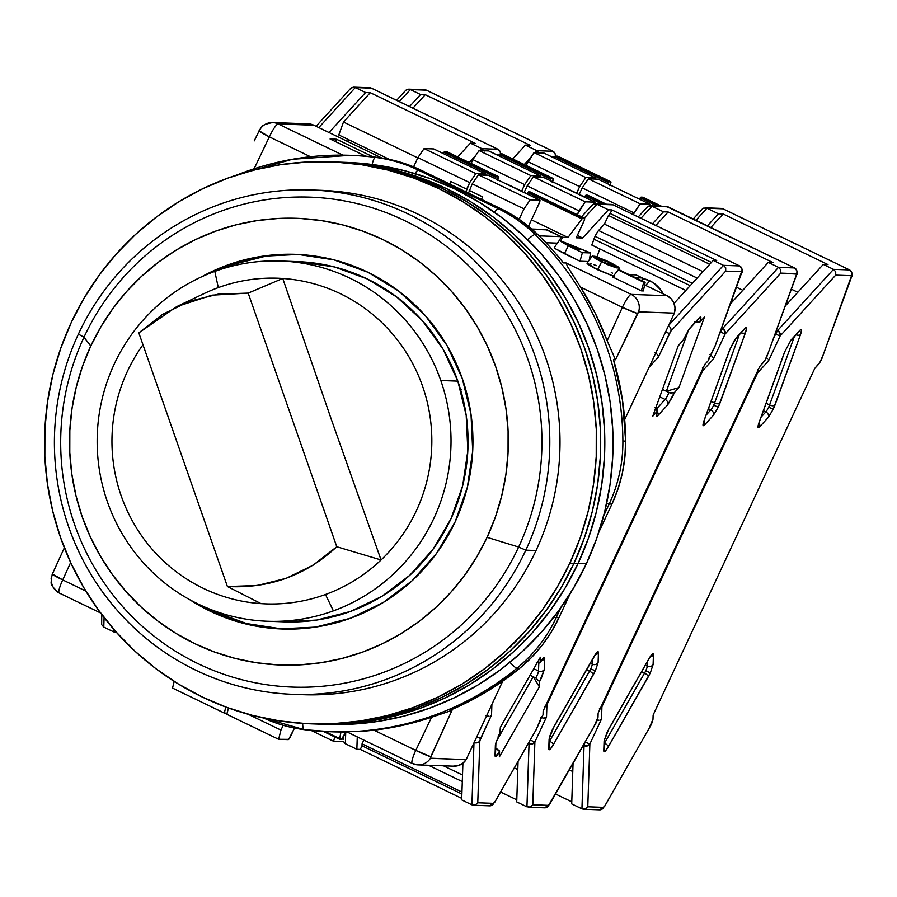 <?xml version="1.0" encoding="UTF-8"?>
<svg xmlns="http://www.w3.org/2000/svg" width="897" height="897" viewBox="0 0 897 897"><rect width="100%" height="100%" fill="white"/><g stroke="black" fill="none" stroke-linecap="round" stroke-linejoin="round"><path stroke-width="1.35" d="M613.324 276.141L597.593 269.728L601.573 261.913L619.132 268.035L606.607 260.724L594.991 256.284L592.267 256.183L596.18 259.11L607.886 264.761L616.43 267.855L619.132 267.945L618.179 266.914L609.825 262.216L592.3 256.037L601.573 261.913L597.593 269.728L587.064 263.113L592.3 256.037M607.729 264.144L608.727 262.171L597.458 258.538L602.672 261.958L613.918 265.647L608.727 262.171L607.729 264.144M572.735 246.025L564.493 242.952L577.107 249.613L580.404 249.736L572.735 246.025L572.14 247.213L572.735 246.025L580.404 249.736L577.107 249.613L564.527 243.065L572.735 246.025M578.128 283.317L580.538 287.118L622.383 307.323L607.157 340.737L615.477 359.753L613.503 359.675L622.44 399.95L625.635 441.122A288.386 283.082 -87.9 0 0 613.503 359.675L615.477 359.753L607.157 340.737A288.386 283.082 -87.9 0 0 580.538 287.118L595.227 313.221L607.157 340.737L622.383 307.323L636.511 313.165L637.498 313.423L638.608 311.831A14.419 14.15 -87.9 0 0 631.208 294.395A14.419 2.523 115.8 0 0 622.383 307.323L580.538 287.118L567.498 266.51L566.13 262.967L563.383 262.877A288.386 283.082 -87.9 0 0 537.841 234.577L535.094 234.476L537.841 234.577A144.193 141.547 -87.9 0 0 500.963 208.788L498.216 208.687A144.193 141.547 92.1 0 1 535.094 234.476A288.386 283.082 92.1 0 1 622.888 441.021L625.635 441.122L624.861 457.347L622.283 473.392L617.966 489.044L611.933 504.092L598.837 532.19L611.933 504.092L609.186 503.991L611.933 504.092A144.193 141.547 -87.9 0 0 625.635 441.122L622.888 441.021A144.193 141.547 92.1 0 1 609.186 503.991L603.659 515.842L609.186 503.991A14.419 1.088 -155 0 1 606.652 503.318A14.419 1.088 25 0 0 609.186 503.991A144.193 141.547 -87.9 0 0 622.888 441.021A288.386 283.082 -87.9 0 0 535.094 234.476A14.419 2.063 134.1 0 0 527.649 239.779A14.419 2.063 -45.9 0 1 535.094 234.476A144.193 141.547 -87.9 0 0 498.216 208.687A14.419 2.523 115.8 0 0 494.572 212.32A14.419 2.523 -64.2 0 1 498.216 208.687L418.372 170.138A14.419 2.523 115.8 0 0 414.885 173.558A14.419 2.523 -64.2 0 1 418.372 170.138A144.193 141.547 -87.9 0 0 375.417 157.39A14.419 2.736 97.3 0 0 372.143 164.487A14.419 2.736 -82.7 0 1 375.417 157.39A288.386 283.082 -87.9 0 0 349.819 155.316M302.693 723.274A14.419 2.736 97.3 0 0 304.139 729.653A14.419 2.736 -82.7 0 1 302.693 723.419M263.606 718.015A144.193 141.547 -87.9 0 0 304.094 729.642M304.184 729.653A288.386 283.082 -87.9 0 0 329.793 731.728A288.386 283.082 -87.9 0 0 516.941 668.22A14.419 2.086 -129.3 0 1 509.967 662.345A14.419 2.086 50.7 0 0 516.941 668.22A144.193 141.547 -87.9 0 0 556.218 617.596A14.419 1.088 -155 0 1 553.954 617.013A14.419 1.088 25 0 0 556.218 617.596L560.804 607.751L556.218 617.596A144.193 141.547 92.1 0 1 516.941 668.22A288.386 283.082 92.1 0 1 329.322 731.717A288.386 283.082 92.1 0 1 304.184 729.653M619.569 269.986L618.201 269.941L643.766 282.286L645.134 282.331L635.547 277.7L642.42 277.958L636.029 274.874L629.156 274.617L619.569 269.986L629.156 274.617L636.029 274.874L642.42 277.958L635.547 277.7L645.134 282.331L643.384 290.92L645.134 282.331L619.569 269.986M602.672 261.958L597.469 258.504L601.416 259.177L610.722 263.191L613.929 265.624L609.982 264.951L602.672 261.958M568.339 245.868L582.4 252.662L590.652 252.954L559.582 240.418L568.339 245.868L564.359 253.672L554.772 248.413L579.978 261.218L582.4 252.662L568.339 245.868L564.359 253.672L579.978 261.218L588.241 261.52L579.978 261.218L582.4 252.662L590.652 252.954L589.161 260.287L590.652 252.954L559.28 240.486L568.339 245.868M418.372 170.138L421.13 170.239L500.963 208.788L498.216 208.687L418.372 170.138L421.13 170.239A144.193 141.547 -87.9 0 0 378.175 157.491L375.417 157.39A144.193 141.547 92.1 0 1 418.372 170.138M575.863 279.774L567.498 266.51L566.13 262.967L631.208 294.395L666.953 295.696L644.618 284.91L666.953 295.696L671.068 298.701L673.871 302.995L675.015 308.019L674.353 313.131L624.693 419.605L674.353 313.131L638.608 311.831L674.353 313.131A14.419 14.15 -87.9 0 0 666.953 295.696L631.208 294.395A14.419 14.15 92.1 0 1 638.608 311.831L615.477 359.753L637.498 313.423A14.419 1.065 -155.5 0 1 622.383 307.323A14.419 2.523 -64.2 0 1 631.208 294.395L566.13 262.967L563.383 262.877A288.386 283.082 -87.9 0 0 537.841 234.577L520.417 220.191L500.963 208.788L421.13 170.239L400.152 162.122L378.175 157.491A288.386 283.082 -87.9 0 0 353.037 155.428L350.29 155.327A288.386 283.082 92.1 0 1 375.417 157.39L378.175 157.491A288.386 283.082 -87.9 0 0 351.669 155.383M237.156 174.915A288.386 283.082 92.1 0 1 350.29 155.327L292.411 159.262L236.516 175.117M259.738 129.583L260.197 129.134A14.419 14.15 92.1 0 1 278.148 123.932L342.822 155.159L278.148 123.932A14.419 2.523 115.8 0 0 269.324 136.86A14.419 1.11 -154.5 0 1 259.054 130.76L269.324 136.86L310.474 156.728L269.324 136.86L254.12 168.759L269.324 136.86A14.419 2.523 -64.2 0 1 278.148 123.932A14.419 14.15 -87.9 0 0 272.441 122.553M254.221 140.907L259.11 130.951M52.407 574.215L51.107 578.778C52.474 582.445 47.272 583.061 59.202 592.995A14.419 2.523 -64.2 0 1 62.723 579.911L52.385 574.002A14.419 1.065 24.5 0 0 52.351 574.035A14.419 1.065 24.5 0 0 62.723 579.911L85.832 591.067L62.723 579.911L70.65 562.531L62.723 579.911A14.419 2.523 115.8 0 0 59.202 592.995A14.419 2.523 115.8 0 0 59.393 593.052A14.419 14.15 92.1 0 1 52.004 575.605M412.463 763.504A14.419 2.523 -64.2 0 1 412.261 763.459L418.013 764.883L453.759 766.184A14.419 14.15 -87.9 0 0 466.148 759.613L430.403 758.313A14.419 14.15 92.1 0 1 412.463 763.504A14.419 14.15 -87.9 0 0 430.403 758.313L430.795 756.698L415.782 750.374L431.58 717.241L403.089 725.247L373.948 730.18L415.782 750.374A14.419 2.523 115.8 0 0 412.25 763.459M360.179 731.447L373.948 730.18A288.386 283.082 -87.9 0 0 431.58 717.241L451.998 710.334L450.014 710.267A288.386 283.082 -87.9 0 0 519.688 668.321L516.941 668.22L519.688 668.321A144.193 141.547 -87.9 0 0 558.966 617.697L556.218 617.596L558.966 617.697L570.189 593.612L558.966 617.697L551.319 631.97L542.136 645.268L531.551 657.445L519.688 668.321L486.331 691.845L450.014 710.267L451.998 710.334L433.935 716.445M263.426 717.981L304.139 729.653L332.069 731.817A288.386 283.082 -87.9 0 0 344.627 731.986L347.274 732.087L412.261 763.459A14.419 2.523 -64.2 0 1 415.782 750.374L373.948 730.18M539.153 235.855L561.219 236.662L559.47 240.418L561.219 236.662L539.153 235.855M557.306 243.143L545.925 242.728L557.306 243.143M641.86 280.75L642.42 277.958L641.86 280.75M612.651 276.994L618.201 269.941L612.651 276.994L641.344 290.841L643.766 282.286L641.344 290.841L643.384 290.92L641.344 290.841L612.651 276.994M532.123 229.329L547.159 229.867L561.219 236.662L547.159 229.867L532.123 229.329M335.433 141.58L336.532 139.237L373.096 156.885L336.532 139.237L335.433 141.58M330.085 139.001L336.532 139.237L330.085 139.001L365.662 156.179L330.085 139.001M309.005 123.898L313.894 125.232L381.741 157.984L313.894 125.232L278.148 123.932L313.894 125.232A14.419 14.15 -87.9 0 0 308.344 123.853L272.598 122.553C258.807 125.378 262.877 127.318 261.173 127.531L259.054 130.76M64.349 547.764L52.385 574.002L64.349 547.764M330.69 731.761A288.386 283.082 -87.9 0 0 344.627 731.986L347.274 732.087M347.98 732.042L347.374 732.087M370.113 730.595L365.438 731.044M431.58 717.241L415.782 750.374A14.419 1.11 25.5 0 0 430.795 756.698L451.998 710.334L430.336 758.189L466.148 759.613L502.724 681.182L466.148 759.613L462.684 763.369L458.132 765.646L453.086 766.15M589.553 258.325L590.327 258.695L589.553 258.325M554.368 247.482L559.28 240.486M596.494 265.647L593.881 264.66M591.728 263.92L589.979 263.393M587.714 262.956L587.03 263.292L588.152 264.447L594.285 268.068L614.131 276.377M612.55 273.17L611.294 272.486M52.127 574.618L52.385 574.002L52.127 574.618M460.464 389.22L461.484 389.264L460.464 389.22M267.541 621.251L284.584 621.868A180.241 176.933 -87.9 0 0 457.84 381.124L440.797 380.507A180.241 176.933 92.1 0 1 333.381 610.868A180.241 176.933 92.1 0 1 267.541 621.251A180.241 176.933 92.1 0 1 107.382 501.748A180.241 176.933 -87.9 0 0 333.381 610.868L325.488 594.487A162.94 159.946 92.1 0 1 261.038 603.625A162.94 159.946 92.1 0 1 126.825 509.866A162.94 159.946 92.1 0 1 142.982 344.773A162.94 159.946 -87.9 0 0 126.825 509.866A162.94 159.946 -87.9 0 0 261.038 603.625A162.94 159.946 -87.9 0 0 325.488 594.487A162.94 159.946 -87.9 0 0 381.068 559.975A162.94 159.946 -87.9 0 0 422.588 386.248A162.94 159.946 -87.9 0 0 282.746 278.474L331.262 419.235L381.068 559.975L336.779 546.744C305.731 575.482 269.279 588.735 227.412 586.515L261.038 603.625L227.412 586.515L138.822 332.877L176.709 306.628L211.972 295.147L248.177 293.106L336.779 546.744L313.031 565.233L286.177 578.318L257.237 585.517L227.412 586.515L138.822 332.877L162.559 314.387L189.424 301.302L218.363 294.104L248.177 293.106L282.746 278.474L248.177 293.106L336.779 546.744L381.068 559.975L331.262 419.235L282.746 278.474A162.94 159.946 -87.9 0 0 218.296 287.612L214.809 271.399L218.296 287.612A162.94 159.946 92.1 0 1 282.746 278.474A162.94 159.946 92.1 0 1 422.588 386.248A162.94 159.946 92.1 0 1 381.068 559.975A162.94 159.946 92.1 0 1 325.488 594.487L333.381 610.868A180.241 176.933 -87.9 0 0 440.797 380.507A180.241 176.933 -87.9 0 0 214.809 271.399A180.241 176.933 -87.9 0 0 107.382 501.748A180.241 176.933 92.1 0 1 214.809 271.399A180.241 176.933 92.1 0 1 280.649 261.005A180.241 176.933 92.1 0 1 440.797 380.507L457.84 381.124A180.241 176.933 -87.9 0 0 297.692 261.632L280.649 261.005M218.296 287.612A162.94 159.946 -87.9 0 0 204.404 293.42M284.383 621.868L316.764 620.051L350.424 611.485L381.808 596.393L409.705 575.369L433.049 549.199L450.933 518.903L462.684 485.647L467.842 450.698L466.205 415.401L457.84 381.124L443.073 349.18L422.465 320.79L396.81 297.042L367.097 278.866L334.458 266.936L297.445 261.621M310.34 723.812L326.833 724.406A281.176 276.007 -87.9 0 0 586.346 563.776A281.176 276.007 -87.9 0 0 347.274 162.435L339.032 162.133A281.176 276.007 92.1 0 1 578.094 563.484L586.346 563.776L578.094 563.484A281.176 276.007 92.1 0 1 318.581 724.103A281.176 276.007 -87.9 0 0 578.094 563.484L588.51 537.998L596.427 511.593L601.752 484.537L604.466 457.078L604.511 429.484L601.909 402.024L596.673 374.957L588.869 348.552L578.543 323.055L565.828 298.712L550.814 275.76L533.681 254.423L514.564 234.902L493.653 217.377L471.16 202.038L447.3 189.02L422.296 178.447L396.384 170.419L369.833 165.014L342.878 162.301L369.833 165.014L396.384 170.419L422.296 178.447L447.3 189.02L471.16 202.038L493.653 217.377L514.564 234.902L533.681 254.423L550.814 275.76L565.828 298.712L578.543 323.055L588.869 348.552L596.673 374.957L601.909 402.024L604.511 429.484L604.466 457.078L601.752 484.537L596.427 511.593L588.51 537.998L578.094 563.484A281.176 276.007 -87.9 0 0 339.032 162.133L334.906 161.987A281.176 276.007 92.1 0 1 573.968 563.327L578.094 563.484L573.968 563.327A281.176 276.007 92.1 0 1 314.455 723.957A281.176 276.007 -87.9 0 0 573.968 563.327L584.384 537.841L592.3 511.447L597.637 484.38L600.34 456.932L600.396 429.338L597.783 401.878L592.558 374.811L584.743 348.395L574.428 322.898L561.701 298.555L546.699 275.603L529.555 254.266L510.438 234.745L489.527 217.231L467.034 201.892L443.174 188.863L418.17 178.29L392.258 170.273L365.707 164.869L338.752 162.144L365.707 164.869L392.258 170.273L418.17 178.29L443.174 188.863L467.034 201.892L489.527 217.231L510.438 234.745L529.555 254.266L546.699 275.603L561.701 298.555L574.428 322.898L584.743 348.395L592.558 374.811L597.783 401.878L600.396 429.338L600.34 456.932L597.637 484.38L592.3 511.447L584.384 537.841L573.968 563.327A281.176 276.007 -87.9 0 0 334.906 161.987L330.78 161.83A281.176 276.007 92.1 0 1 569.842 563.181L573.968 563.327L569.842 563.181A281.176 276.007 92.1 0 1 310.34 723.812A281.176 276.007 92.1 0 1 71.267 322.46A281.176 276.007 92.1 0 1 330.78 161.83M318.424 724.103L341.824 723.957L368.779 721.266L395.364 715.896L421.298 707.901L446.336 697.361L470.252 684.366L492.801 669.05L513.779 651.558L532.964 632.06L550.186 610.745L565.278 587.804L578.094 563.484L565.278 587.804L550.186 610.745L532.964 632.06L513.779 651.558L492.801 669.05L470.252 684.366L446.336 697.361L421.298 707.901L395.364 715.896L368.779 721.266L341.824 723.957L318.424 724.103M326.676 724.406L350.065 724.26L377.032 721.569L403.605 716.198L429.54 708.204L454.588 697.664L478.505 684.669L501.053 669.353L522.02 651.861L541.216 632.363L558.439 611.036L573.531 588.107L586.346 563.776L596.752 538.29L604.668 511.895L610.005 484.84L612.707 457.38L612.763 429.786L610.162 402.327L604.926 375.26L597.11 348.855L586.795 323.346L574.069 299.004L559.066 276.063L541.923 254.714L522.805 235.193L501.905 217.679L479.413 202.341L455.541 189.312L430.538 178.738L404.637 170.722L378.074 165.317L351.131 162.604M314.298 723.957L337.698 723.812L364.653 721.121L391.238 715.75L417.172 707.755L442.21 697.216L466.126 684.22L488.674 668.904L509.653 651.413L528.838 631.914L546.06 610.588L561.152 587.658L573.968 563.327L561.152 587.658L546.06 610.588L528.838 631.914L509.653 651.413L488.674 668.904L466.126 684.22L442.21 697.216L417.172 707.755L391.238 715.75L364.653 721.121L337.698 723.812L314.298 723.957M292.927 694.323A252.337 247.695 92.1 0 1 78.387 334.133A252.337 247.695 -87.9 0 0 195.77 670.194A252.337 247.695 -87.9 0 0 525.821 550.164L536.025 550.534L525.821 550.164A252.337 247.695 92.1 0 1 292.927 694.323L303.141 694.693A252.337 247.695 -87.9 0 0 536.025 550.534A252.337 247.695 92.1 0 1 298.039 694.446M525.821 550.164L518.645 547.047A245.128 240.62 92.1 0 1 198.013 663.645A245.128 240.62 92.1 0 1 83.982 337.194L78.387 334.133L83.982 337.194A245.128 240.62 -87.9 0 0 198.013 663.645A245.128 240.62 -87.9 0 0 518.645 547.047L487.093 537.337A223.499 219.395 92.1 0 1 194.75 643.654A223.499 219.395 92.1 0 1 90.788 345.995L83.982 337.194L90.788 345.995L82.513 366.256L76.223 387.246L71.984 408.752L69.831 430.571L69.787 452.503L71.861 474.334L76.021 495.85L82.221 516.84L90.429 537.112L100.542 556.454L112.473 574.697L126.096 591.661L141.289 607.179L157.906 621.105L175.79 633.304L194.75 643.654L214.63 652.052L235.227 658.432L256.329 662.726L277.756 664.89L299.284 664.901L320.711 662.76L341.835 658.499L362.455 652.141L382.357 643.754L401.374 633.428L419.291 621.251L435.964 607.347L451.213 591.852L464.904 574.91L476.901 556.678L487.093 537.337L495.368 517.087L501.658 496.097L505.897 474.591L508.05 452.761L508.094 430.829L506.02 408.998L501.86 387.493L495.649 366.503L487.452 346.231L477.339 326.878L465.408 308.635L451.785 291.671L436.592 276.164L419.975 262.238L402.091 250.039L383.12 239.69L363.251 231.28L342.654 224.912L321.552 220.617L300.125 218.453L278.597 218.442L257.159 220.572L236.034 224.844L215.426 231.202L195.512 239.577L176.507 249.904L158.578 262.081L141.917 275.984L126.656 291.491L112.966 308.433L100.969 326.665L90.788 345.995A223.499 219.395 92.1 0 1 383.12 239.69A223.499 219.395 92.1 0 1 487.093 537.337L518.645 547.047A245.128 240.62 -87.9 0 0 404.614 220.595A245.128 240.62 -87.9 0 0 83.982 337.194A245.128 240.62 92.1 0 1 404.614 220.595A245.128 240.62 92.1 0 1 518.645 547.047L525.821 550.164A252.337 247.695 -87.9 0 0 408.438 214.103A252.337 247.695 -87.9 0 0 78.387 334.133A252.337 247.695 92.1 0 1 311.281 189.985A252.337 247.695 92.1 0 1 525.821 550.164M189.738 599.678A187.451 184.008 92.1 0 0 282.129 628.999A187.451 184.008 92.1 0 0 455.127 521.908L467.348 487.318L472.708 450.978L471.015 414.268L462.314 378.624L446.953 345.401L425.514 315.867L398.84 291.177L367.938 272.262L333.998 259.872L298.32 254.456L262.294 256.239L227.277 265.142L201.466 276.881A187.451 184.008 92.1 0 1 295.752 254.344A187.451 184.008 92.1 0 1 455.127 521.908L436.525 553.415L412.25 580.628L383.232 602.504L350.592 618.19L315.587 627.104L279.561 628.887L243.883 623.471L209.943 611.07L189.715 599.667M297.131 254.4A187.451 184.008 -87.9 0 0 216.513 270.782L230.036 265.243L265.041 256.34M282.308 628.988L246.63 623.572L212.69 611.171L204.281 606.843A187.451 184.008 -87.9 0 0 283.497 629.044M316.383 190.22A252.337 247.695 92.1 0 1 536.025 550.534A252.337 247.695 -87.9 0 0 321.485 190.355L311.281 189.985M71.267 322.46L60.861 347.946L52.945 374.341L47.608 401.408L44.906 428.867L44.85 456.461L47.451 483.92L52.688 510.987L60.503 537.393L70.818 562.89L83.544 587.232L98.547 610.184L115.691 631.522L134.808 651.043L155.708 668.557L178.2 683.906L202.072 696.924L227.076 707.498L252.976 715.526L279.539 720.919L306.482 723.644L333.572 723.655L360.538 720.964L387.112 715.604L413.046 707.61L438.095 697.059L462 684.063L484.559 668.747L505.527 651.256L524.711 631.757L541.945 610.442L557.037 587.513L569.842 563.181L580.258 537.695L588.174 511.29L593.511 484.234L596.213 456.775L596.27 429.181L593.668 401.721L588.432 374.654L580.617 348.249L570.301 322.752L557.575 298.409L542.573 275.457L525.429 254.12L506.312 234.599L485.4 217.085L462.908 201.735L439.048 188.718L414.044 178.144L388.143 170.116L361.581 164.723L334.626 161.998L307.548 161.987L280.582 164.667L254.008 170.038L228.073 178.032L203.025 188.583L179.108 201.567L156.56 216.883L135.593 234.386L116.397 253.885L99.175 275.2L84.083 298.129L71.267 322.46M497.241 180.476L498.239 176.541L496.59 176.474L498.239 176.541L446.471 151.537L444.811 151.481L496.59 176.474L444.811 151.481A4.328 0.762 115.8 0 0 443.959 152.243L495.727 177.247A4.328 0.762 -64.2 0 1 496.59 176.474L495.727 177.247L443.959 152.243L443.062 153.432L444.464 151.671L446.471 151.537L498.239 176.541A4.328 0.762 -64.2 0 1 498.295 176.552A4.328 0.762 -64.2 0 1 497.566 179.759M433.812 148.98A4.328 0.762 115.8 0 0 433.767 148.947A4.328 0.762 115.8 0 0 433.7 148.936L485.479 173.928A4.328 0.762 -64.2 0 1 485.535 173.951A4.328 0.762 -64.2 0 1 485.535 175.072M433.7 148.936L424.079 148.588L475.858 173.581L485.479 173.928L433.7 148.936L424.079 148.588L417.901 157.637L469.68 182.629L417.901 157.637L424.079 148.588L475.858 173.581L469.68 182.629L466.642 189.155L450.664 181.429L466.642 189.155L465.947 191.88L469.68 182.629L475.858 173.581L485.479 173.928L485.524 175.094M227.132 713.171L224.295 713.059L225.82 707.038L224.295 713.059L172.516 688.066L224.295 713.059L227.132 713.171M174.209 681.406L172.516 688.066L174.209 681.406M481.902 148.689L480.142 150.629L481.902 148.689L484.133 151.145L481.902 148.689L497.936 149.272A4.328 4.25 92.1 0 1 499.943 155.035L499.752 156.515L499.943 155.035A4.328 4.25 -87.9 0 0 497.936 149.272L481.902 148.689L470.398 143.139L475.096 143.307L470.398 143.139L481.902 148.689M475.814 155.349L469.254 162.536L475.814 155.349M450.664 181.429L449.969 184.165L450.664 181.429M417.901 157.637L413.595 166.876L417.901 157.637M494.83 178.436L495.727 177.247L494.83 178.436M457.75 156.975L470.398 143.139L457.75 156.975M389.421 159.397L338.797 134.954L343.484 122.026L417.778 157.894L343.484 122.026L370.27 92.694L475.096 143.307L370.27 92.694L343.484 122.026L338.797 134.954L389.421 159.397M498.115 149.362A7.21 1.267 115.8 0 0 498.037 149.294A7.21 1.267 115.8 0 0 497.936 149.272A7.21 1.267 -64.2 0 1 498.026 149.294C501.019 152.602 501.67 154.889 499.988 156.134A4.328 2.153 -160.1 0 1 499.898 156.325A4.328 2.153 19.9 0 0 499.999 156.112A4.328 2.153 19.9 0 0 500.033 155.54M348.428 139.607L347.722 141.569L348.428 139.607M496.994 154.923L499.943 155.035L496.994 154.923M498.026 149.294L371.47 88.186A7.21 1.267 115.8 0 0 371.369 88.164L497.936 149.272L371.369 88.164L355.335 87.581L365.572 92.526L370.27 92.694L365.572 92.526L329.02 132.532L365.572 92.526L355.335 87.581L352.151 87.424L350.794 88.287L353.687 87.166L371.369 88.164A4.328 4.25 -87.9 0 0 369.71 87.749L371.47 88.186A7.21 1.267 115.8 0 1 371.549 88.254M116.184 632.082L113.997 632.004L114.076 629.694L113.997 632.004L116.184 632.082M101.473 622.944L101.653 624.615L103.772 627.07L104.086 617.562L103.772 627.07L113.997 632.004L103.772 627.07L101.653 624.615L101.753 614.512M318.794 127.598L355.335 87.581L318.794 127.598M369.642 87.749A4.328 4.25 92.1 0 1 371.369 88.164A7.21 1.267 -64.2 0 1 371.47 88.198M683.122 340.299L678.267 345.749L652.724 416.275L678.267 345.749L682.886 340.681L688.818 329.58A4.328 3.678 42.4 0 0 689.457 328.515L699.212 317.841L689.457 328.515A4.328 3.678 -137.6 0 1 688.773 329.625M499.909 732.972L498.183 736.359M663.197 293.88A25.228 21.427 -137.6 0 0 649.854 280.828L645.672 285.414L649.854 280.828A25.228 21.427 -137.6 0 0 642.319 278.462L649.854 280.828L654.081 283.34L661.033 290.303L663.5 294.496M593.915 239.174L690.197 285.661L593.915 239.174L591.785 245.049L685.824 290.449L591.785 245.049L595.103 236.315A7.21 1.267 115.8 0 0 593.915 239.174M692.372 283.273L595.103 236.315L692.372 283.273M709.718 264.29L608.48 215.415L604.421 224.104L702.956 271.679L604.421 224.104L598.602 230.484L697.137 278.059L598.602 230.484A7.21 1.267 115.8 0 0 595.103 236.315L597.817 231.482L604.421 224.104L608.48 215.415L709.718 264.29M461.955 792.073L362.063 743.848L363.823 740.081L362.063 743.848L461.955 792.073M428.497 765.264L462.303 781.59L428.497 765.264M461.888 794.013L362.007 745.788L362.063 743.848L362.007 745.788L461.888 794.013M711.422 262.406L610.195 213.531L608.48 215.415L610.195 213.531L711.422 262.406M443.466 765.814L462.516 775.008L443.466 765.814M461.742 798.375L360.314 749.399L362.007 745.788L360.314 749.399L356.86 749.275L345.356 743.725L345.737 732.087L345.356 743.725L343.237 741.27L345.356 743.725L356.86 749.275L357.275 736.908L356.86 749.275L360.314 749.399L461.742 798.375M613.212 204.908A7.21 1.267 115.8 0 0 613.133 204.852A7.21 1.267 115.8 0 0 613.032 204.83L739.599 265.927A7.21 1.267 -64.2 0 1 739.689 265.949A7.21 1.267 115.8 0 0 739.599 265.927L723.487 265.344L713.261 260.41L674.028 303.365L713.261 260.41L716.714 260.534L611.877 209.92L610.195 213.531L611.877 209.92L608.424 209.797L596.92 204.236L613.032 204.83L739.599 265.927L723.487 265.344L713.261 260.41L716.714 260.534L611.877 209.92L608.424 209.797L596.92 204.236L613.032 204.83A7.21 1.267 -64.2 0 1 613.133 204.852L739.689 265.949A7.21 1.267 115.8 0 1 739.778 266.028M462.852 764.782L461.54 764.143L462.852 764.782M339.828 739.386L341.477 739.442L339.828 739.386A4.328 0.762 -64.2 0 1 339.772 739.363A4.328 0.762 -64.2 0 1 339.694 738.579L325.084 731.526L339.694 738.579L340.905 731.997L339.828 739.386M715.346 345.199A4.328 2.153 19.9 0 1 715.279 345.637L715.044 346.018A4.328 2.153 19.9 0 0 715.279 345.637L741.651 272.8A4.328 2.153 -160.1 0 1 741.415 273.17L741.606 271.69L725.684 271.118L670.833 331.172L658.51 356.939L649.136 367.198L658.51 356.939L657.602 354.651L654.989 352.611L657.602 354.651L658.51 356.939L669.431 333.505L665.552 331.991L669.431 333.505L670.833 331.172A4.328 3.678 -137.6 0 0 668.411 325.858A4.328 3.678 42.4 0 1 670.833 331.172L725.684 271.118L725.718 267.799L723.487 265.344L668.624 325.42L723.487 265.344L725.718 267.799L725.684 271.118L741.606 271.69A4.328 4.25 -87.9 0 0 739.599 265.927A4.328 4.25 92.1 0 1 741.606 271.69L715.111 345.939M471.923 804.822L461.686 799.889L462.908 763.19L461.686 799.889L471.923 804.822L475.219 804.99L477.765 802.781L479.828 740.799L491.534 715.01L491.881 704.425L491.534 715.01L490.491 715.795L491.534 715.01L480.601 738.444L476.722 736.93L480.601 738.444L479.828 740.799A4.328 3.958 -178.1 0 1 474.121 742.514A4.328 3.958 1.9 0 0 479.828 740.799L477.765 802.781L475.219 804.99L471.923 804.822L473.975 742.828L471.923 804.822M535.879 730.124A4.328 1.57 -150.3 0 0 536.092 729.9A4.328 1.57 -150.3 0 0 536.182 729.609L494.864 801.907L493.686 803.353L477.765 802.781L493.686 803.353A4.328 4.25 92.1 0 1 488.035 805.416M540.196 662.457L536.305 662.345L539.882 662.984L543.459 657.871L544.445 657.423L544.726 658.353A4.328 3.958 -178.1 0 1 541.575 660.416A4.328 3.958 1.9 0 0 544.726 658.353L544.356 669.375L541.283 678.311L539.557 681.608L535.778 678.009A5.763 1.009 -64.2 0 0 538.525 671.023A4.328 3.958 1.9 0 0 544.356 669.375A4.328 3.958 -178.1 0 1 538.525 671.023L538.783 663.13L538.525 671.023L533.793 668.736L538.525 671.023A5.763 1.009 -64.2 0 1 535.778 678.009L530.071 675.25L533.222 676.775L496.209 741.572L533.222 676.775L535.778 678.009L539.557 681.608L544.356 669.375L544.726 658.353C544.524 656.391 543.01 657.759 540.196 662.457L540.364 657.232L540.117 662.748L542.057 659.508M495.783 748.02A5.763 1.009 -64.2 0 1 495.705 748.143A5.763 1.009 -64.2 0 0 495.783 748.02L499.293 750.811L499.382 756.833L499.562 751.608L495.783 748.02M668.915 392.505A5.763 1.009 -64.2 0 1 665.159 399.457L659.766 396.844L665.159 399.457A4.328 3.678 42.4 0 1 667.716 404.827L674.297 392.662L670.508 393.077L666.359 391.271L668.915 392.505A5.763 1.009 -64.2 0 1 665.159 399.457L656.671 408.752L665.159 399.457A4.328 3.678 -137.6 0 1 667.716 404.827L657.961 415.513L667.716 404.827L672.941 395.969L674.297 392.662L668.915 392.505M688.818 329.58L698.572 318.906A4.328 3.678 -137.6 0 0 699.212 317.841L700.333 316.966L700.882 317.46L699.828 322.135L698.954 322.64L694.457 321.967L699.828 322.135L704.448 317.067L678.917 387.605L666.359 391.271L662.468 389.388L666.359 391.271L688.604 329.838L666.359 391.271L678.917 387.605L674.297 392.662L678.917 387.605L704.448 317.067L699.828 322.135C701.409 317.392 701.207 315.957 699.212 317.841A4.328 3.678 42.4 0 1 698.539 318.94M584.53 218.206L582.882 218.139L528.546 191.913L530.205 191.969L584.53 218.206A4.328 0.762 -64.2 0 1 584.586 218.218A4.328 0.762 -64.2 0 1 583.532 222.142L576.244 237.783L582.658 238.008L608.424 209.797L582.658 238.008L577.332 235.44L582.658 238.008L576.244 237.783L584.171 220.64L584.53 218.206L582.882 218.139L528.546 191.913A4.328 0.762 115.8 0 0 527.694 192.676L582.018 218.902A4.328 0.762 -64.2 0 1 582.882 218.139L582.018 218.902L527.694 192.676L526.797 193.864L528.198 192.104L530.205 191.969L584.53 218.206M248.02 714.203L280.952 730.102L278.619 739.296L226.851 714.304L228.443 707.991L226.851 714.304L278.619 739.296L280.952 730.102L283.183 725.314L280.952 730.102L248.02 714.203M488.136 175.218A4.328 0.762 115.8 0 0 488.091 175.184A4.328 0.762 115.8 0 0 488.035 175.162L478.415 174.814L530.183 199.818L524.005 208.866L519.139 219.305L524.005 208.866L472.237 183.874L468.503 193.113L472.237 183.874L478.415 174.814L530.183 199.818L524.005 208.866L472.237 183.874L478.415 174.814L488.215 175.476M482.62 196.869L481.454 199.369L482.62 196.869L469.198 190.388L482.62 196.869M323.368 731.436L339.716 739.33L323.335 731.436M290.897 735.764A4.328 0.762 -64.2 0 1 288.251 739.644L278.619 739.296L288.699 739.363L294.485 728.072L290.897 735.764M344.123 735.562A4.328 0.762 -64.2 0 1 341.477 739.442L345.771 732.03L344.123 735.562M343.058 739.599L343.125 737.48M489.022 716.176L487.351 716.098L489.022 716.176M485.737 715.571L487.351 716.098L485.737 715.571M473.605 805.237L489.695 805.831A4.328 4.25 -87.9 0 0 493.686 803.353L494.864 801.907A4.328 1.57 29.7 0 1 494.785 802.21A4.328 1.57 29.7 0 1 494.774 802.221A4.328 1.57 -150.3 0 0 494.864 801.907L536.182 729.609L540.229 720.919L536.182 729.609M489.695 805.831L494.785 802.21L536.227 729.508M541.317 717.869A4.328 3.958 -178.1 0 1 541.014 718.564L540.229 720.919L541.014 718.564A4.328 3.958 1.9 0 0 541.317 717.869M541.508 716.692A4.328 3.958 -178.1 0 1 541.014 718.407L541.496 716.916M708.664 358.408L709.594 357.04A4.328 3.678 42.4 0 1 709.269 357.69A4.328 3.678 -137.6 0 0 709.594 357.04L715.044 346.018L708.17 360.729L704.773 364.44L543.145 711.063L543.021 714.898L541.014 718.407L543.021 714.898L543.145 711.063L704.773 364.44L708.17 360.729L709.449 357.197A4.328 3.678 42.4 0 1 708.809 358.262M708.955 358.105L711.041 354.607M741.696 272.195L741.696 272.195A4.328 2.153 19.9 0 1 741.662 272.766A4.328 2.153 19.9 0 1 741.415 273.17L715.044 346.018M495.514 753.951A4.328 3.958 -178.1 0 1 495.032 755.723A4.328 3.958 1.9 0 0 495.514 754.007L495.884 742.985A4.328 3.958 -178.1 0 1 495.391 744.689L495.032 755.723C495.234 757.673 496.747 756.306 499.562 751.608L495.301 756.642L495.391 744.689A4.328 3.958 1.9 0 0 495.884 742.929M495.884 742.985L500.19 732.468L500.369 727.243L540.364 657.232L500.369 727.243L499.876 732.995M539.557 681.608L539.389 686.822L533.222 676.775L539.389 686.822L499.382 756.833L539.389 686.822L539.557 681.608M657.277 411.701A4.328 3.678 42.4 0 1 657.961 415.513A4.328 3.678 -137.6 0 0 657.277 411.701M655.057 407.687L657.344 411.218C655.763 415.961 655.965 417.397 657.961 415.513L656.851 416.387L656.29 415.883L657.647 410.434L655.057 407.687M656.705 413.203L657.579 410.837L652.724 416.275L657.344 411.218M611.306 204.415A4.328 4.25 92.1 0 1 613.032 204.83A4.328 4.25 -87.9 0 0 611.373 204.415L613.133 204.852M593.736 204.079L596.92 204.236L593.736 204.079L592.368 204.942L593.736 204.079M592.199 205.121L581.57 216.76M584.295 218.072L596.92 204.236L584.295 218.072M539.815 200.166A4.328 0.762 -64.2 0 1 539.871 200.177A4.328 0.762 -64.2 0 1 538.817 204.101L528.479 226.268L538.817 204.101L539.815 200.166L488.035 175.162L539.815 200.166L530.183 199.818L539.815 200.166M599.835 248.929L596.953 256.878L599.835 248.929M531.473 219.843L567.992 237.481L582.018 218.902L567.992 237.481L562.497 237.279L560.905 240.688L562.497 237.279L567.992 237.481L531.473 219.843M546.385 229.845L531.775 229.027L546.52 229.565L562.497 237.279L546.385 229.845M735.484 338.965A4.328 3.678 -137.6 0 0 736.168 337.855A4.328 3.678 42.4 0 1 735.529 338.92L744.252 329.356A4.328 3.678 -137.6 0 0 744.902 328.291L746.012 327.427L746.562 327.921L745.508 332.585A4.328 2.153 -160.1 0 1 741.101 332.821A4.328 2.153 19.9 0 0 745.508 332.585L719.977 403.123A4.328 2.153 19.9 0 1 714.595 402.955L739.274 334.828L714.595 402.955A5.763 1.009 -64.2 0 1 713.642 405.253L718.306 407.126L719.977 403.123A4.328 2.153 -160.1 0 1 714.595 402.955L711.13 401.284L714.595 402.955A5.763 1.009 -64.2 0 1 713.642 405.253A5.763 1.009 -64.2 0 1 710.839 409.907L708.428 408.74L710.839 409.907L706.141 415.064L710.839 409.907A4.328 3.678 42.4 0 1 713.407 415.289L718.306 407.126L713.642 405.253A5.763 1.009 -64.2 0 1 710.839 409.907A4.328 3.678 -137.6 0 1 713.407 415.289L704.672 424.853L713.407 415.289L718.306 407.126L745.508 332.585C747.1 327.853 746.887 326.418 744.902 328.291L736.168 337.855L729.597 350.021L704.055 420.558A4.328 2.153 19.9 0 0 704.291 420.177A4.328 2.153 19.9 0 0 704.358 419.74M593.612 657.288A4.328 1.57 -150.3 0 0 593.825 657.064A4.328 1.57 -150.3 0 0 593.904 656.772L597.167 652.186L598.164 651.749L598.434 652.668A4.328 3.958 -178.1 0 1 595.294 654.732A4.328 3.958 1.9 0 0 598.434 652.668L598.108 662.535A4.328 3.958 1.9 0 1 592.278 664.184L590.304 663.231L592.278 664.184A5.763 1.009 -64.2 0 1 590.708 668.893L595.373 670.765L598.108 662.535A4.328 3.958 -178.1 0 1 592.278 664.184L592.435 659.508L592.278 664.184A5.763 1.009 -64.2 0 1 590.708 668.893A5.763 1.009 -64.2 0 1 589.531 671.169L586.582 669.745L589.531 671.169A4.328 1.57 29.7 0 1 593.309 674.757L595.373 670.765L590.708 668.893A5.763 1.009 -64.2 0 1 589.531 671.169L549.536 741.18L589.531 671.169A4.328 1.57 -150.3 0 1 593.309 674.757L553.314 744.768L595.373 670.765L598.108 662.535L598.434 652.668C598.232 650.706 596.718 652.074 593.904 656.772L553.909 726.783A4.328 1.57 29.7 0 1 553.83 727.075A4.328 1.57 29.7 0 1 553.617 727.288A4.328 1.57 -150.3 0 0 553.819 727.097A4.328 1.57 -150.3 0 0 553.909 726.783L549.11 739.016L548.773 748.872C548.986 750.834 550.489 749.466 553.314 744.768A4.328 1.57 -150.3 0 0 549.536 741.18A5.763 1.009 -64.2 0 1 549.457 741.303A5.763 1.009 -64.2 0 0 549.536 741.18A4.328 1.57 29.7 0 1 553.314 744.768L550.052 749.354L549.054 749.802L548.773 748.872A4.328 3.958 1.9 0 0 549.267 747.167L549.592 737.312A4.328 3.958 -178.1 0 1 549.11 739.016A4.328 3.958 1.9 0 0 549.592 737.244M606.45 204.236L587.748 195.21L586.1 195.142L604.802 204.168L586.1 195.142A4.328 0.762 115.8 0 0 585.236 195.905L602.156 204.079L585.236 195.905L584.339 197.105L585.741 195.333L587.748 195.21L606.45 204.236M343.36 741.617A4.328 0.762 -64.2 0 1 343.237 741.651L333.617 741.292L311.169 730.461L333.617 741.292L334.716 736.93L333.617 741.292L343.697 741.359M543.134 177.214A4.328 0.762 115.8 0 0 543.089 177.18A4.328 0.762 115.8 0 0 543.021 177.169L594.801 202.161A4.328 0.762 -64.2 0 1 594.857 202.184A4.328 0.762 -64.2 0 1 594.7 203.843M524.184 192.384L526.909 193.696L524.184 192.384L527.223 185.87L524.184 192.384M543.021 177.169L533.401 176.821L527.223 185.87L579.002 210.862L585.18 201.814L533.401 176.821L527.223 185.87L579.002 210.862L577.231 214.663L585.18 201.814L594.801 202.161L543.021 177.169L533.401 176.821L585.18 201.814L594.801 202.161L594.442 204.606M647.399 206.949L648.755 206.075L647.399 206.949M666.247 206.411A4.328 4.25 92.1 0 1 667.973 206.826L651.951 206.243L663.455 211.793L668.153 211.972L772.99 262.586L668.153 211.972L655.83 225.461L668.153 211.972L663.455 211.793L652.455 223.835L663.455 211.793L651.951 206.243L648.755 206.075L651.951 206.243L640.951 218.285L651.951 206.243L667.973 206.826A7.21 1.267 -64.2 0 1 668.074 206.848A7.21 1.267 115.8 0 0 667.973 206.826A4.328 4.25 -87.9 0 0 666.314 206.411L794.641 267.956A7.21 1.267 115.8 0 0 794.54 267.934A7.21 1.267 -64.2 0 1 794.641 267.956A7.21 1.267 115.8 0 1 794.72 268.024M702.755 368.779A4.328 3.678 42.4 0 1 702.643 370.82L701.891 370.629L702.643 370.82L713.496 358.935L712.599 356.647L709.976 354.618L712.599 356.647L713.496 358.935L725.146 333.953L780.715 273.114L780.738 269.806L778.506 267.351L722.59 328.582A4.328 3.678 42.4 0 1 725.146 333.953L720.482 332.081L725.146 333.953L724.922 330.926L721.625 328.111L722.59 328.582L720.482 332.081A4.328 0.762 -64.2 0 1 722.59 328.582L778.506 267.351L794.54 267.934L778.506 267.351L780.738 269.806L780.715 273.114L796.547 273.697A4.328 4.25 -87.9 0 0 794.54 267.934L667.973 206.826L794.54 267.934A4.328 4.25 92.1 0 1 796.547 273.697L796.368 275.177A4.328 2.153 -160.1 0 0 796.592 274.796L766.812 356.737A7.21 1.267 -64.2 0 1 763.302 362.567L759.77 366.447L764.995 360.19L768.247 352.835M736.437 287.197L742.828 290.28L736.437 287.197M733.197 300.831L731.75 300.125L733.197 300.831M517.793 769.559L514.385 767.91L517.793 769.559M594.128 726.335L598.007 717.062A7.21 1.267 -64.2 0 1 596.045 722.948L549.726 804.205A4.328 1.57 29.7 0 1 549.715 804.217A4.328 1.57 -150.3 0 0 549.805 803.914L548.628 805.36L532.796 804.777L534.881 741.987L530.262 740.137L534.881 741.987L546.52 717.006L546.935 704.739L546.183 704.549L546.935 704.739L702.643 370.82L702.418 367.792M720.482 332.081L719.159 334.906L720.482 332.081M528.423 743.344L529.039 743.635A4.328 0.762 -64.2 0 1 530.026 740.53A4.328 0.762 115.8 0 0 529.039 743.635L532.336 743.927L534.881 741.987A4.328 3.958 -178.1 0 1 529.039 743.635L526.943 806.829L516.717 801.896L518.062 761.475L516.717 801.896L526.943 806.829L530.25 806.997L532.796 804.777L530.25 806.997L526.943 806.829L529.039 743.635L528.423 743.344M516.784 799.821L500.604 792.017L516.784 799.821M772.99 262.586L768.281 262.406L730.393 303.892L768.281 262.406L772.99 262.586M598.007 717.062L598.131 713.07L759.77 366.447L598.131 713.07L598.007 717.062M778.506 267.351L768.281 262.406L778.506 267.351M544.389 706.679L546.935 704.739A4.328 3.958 -178.1 0 1 545.387 706.264M528.625 807.244L544.636 807.827A4.328 4.25 -87.9 0 0 548.628 805.36L532.796 804.777L534.881 741.987L546.52 717.006L544.008 718.172L540.723 717.566L544.008 718.172L546.52 717.006L546.935 704.739L702.643 370.82L713.496 358.935L725.146 333.953L780.715 273.114L796.659 274.101L766.913 356.513L796.368 275.177A4.328 2.153 19.9 0 0 796.603 274.762A4.328 2.153 19.9 0 0 796.648 274.202L796.648 274.202M544.636 807.827L549.726 804.205A4.328 1.57 29.7 0 0 549.805 803.914L595.933 723.173L548.628 805.36A4.328 4.25 92.1 0 1 542.977 807.412M549.267 747.111A4.328 3.958 -178.1 0 1 548.773 748.872L549.48 736.942L552.182 730.08L593.904 656.772A4.328 1.57 29.7 0 1 593.814 657.086M729.889 349.225L729.889 349.225A4.328 2.153 19.9 0 1 729.833 349.606A4.328 2.153 19.9 0 1 729.597 350.021L734.632 339.885L744.902 328.291A4.328 3.678 42.4 0 1 744.218 329.401M703.416 422.543L729.822 349.639A4.328 2.153 -160.1 0 1 729.597 350.021L704.055 420.558C702.474 425.301 702.676 426.725 704.672 424.853A4.328 3.678 -137.6 0 0 703.988 421.041A4.328 3.678 42.4 0 1 704.672 424.853L703.562 425.716L703.001 425.223L704.055 420.558A4.328 2.153 -160.1 0 0 704.302 420.144M552.227 182.483L553.225 178.537L551.229 178.671L549.816 180.432L550.724 179.243L500.358 154.923L550.724 179.243A4.328 0.762 -64.2 0 1 551.577 178.481L500.537 153.835L551.577 178.481L553.225 178.537L500.548 153.51L553.225 178.537A4.328 0.762 -64.2 0 1 553.292 178.548A4.328 0.762 -64.2 0 1 552.552 181.755M488.697 150.931L540.465 175.935A4.328 0.762 -64.2 0 1 540.532 175.947A4.328 0.762 -64.2 0 1 540.521 177.079L540.465 175.935L488.697 150.931L479.076 150.584L530.845 175.588L540.465 175.935L530.845 175.588L524.667 184.636L530.845 175.588L479.076 150.584L472.898 159.632L479.076 150.584L488.697 150.931A4.328 0.762 115.8 0 1 488.753 150.954L540.532 175.947M521.583 191.353L524.667 184.636L472.898 159.632L471.127 163.433L472.898 159.632L524.667 184.636L521.628 191.151L505.65 183.436L521.583 191.353M536.888 150.696L535.128 152.625L536.888 150.696L539.131 153.152L536.888 150.696L552.922 151.279A4.328 4.25 92.1 0 1 554.929 157.031L554.75 158.522L554.929 157.031A4.328 4.25 -87.9 0 0 552.922 151.279L536.888 150.696L525.384 145.135L530.093 145.303L525.384 145.135L536.888 150.696M530.811 157.356L524.252 164.532L530.811 157.356M512.748 158.982L525.384 145.135L512.748 158.982M553.101 151.369A7.21 1.267 115.8 0 0 553.023 151.301C556.005 154.609 556.667 156.885 554.974 158.141A4.328 2.153 -160.1 0 1 554.884 158.332A4.328 2.153 19.9 0 0 554.985 158.107A4.328 2.153 19.9 0 0 555.03 157.547M553.023 151.301A7.21 1.267 115.8 0 0 552.922 151.279A7.21 1.267 -64.2 0 1 553.023 151.301L426.456 90.193A7.21 1.267 115.8 0 0 426.355 90.171L552.922 151.279L426.355 90.171L410.333 89.588L420.558 94.521L425.256 94.69L530.093 145.303L425.256 94.69L412.923 108.201L425.256 94.69L420.558 94.521L409.548 106.575L420.558 94.521L410.333 89.588L407.137 89.42L405.78 90.294L396.609 100.329M551.98 156.93L554.929 157.031L551.98 156.93M426.535 90.249A7.21 1.267 115.8 0 0 426.456 90.193A7.21 1.267 -64.2 0 0 426.355 90.171A4.328 4.25 -87.9 0 0 424.696 89.756L426.456 90.193M405.612 90.462L407.137 89.42L410.333 89.588L399.322 101.641L410.333 89.588L426.355 90.171A4.328 4.25 92.1 0 0 424.629 89.756M790.481 340.961A4.328 3.678 -137.6 0 0 791.154 339.851L799.889 330.298A4.328 3.678 42.4 0 1 799.205 331.408A4.328 3.678 -137.6 0 0 799.889 330.298L800.999 329.423L801.559 329.928L800.505 334.592A4.328 2.153 -160.1 0 1 796.088 334.816A4.328 2.153 19.9 0 0 800.505 334.592L774.963 405.13A4.328 2.153 19.9 0 1 769.592 404.962L794.26 336.824L769.592 404.962A5.763 1.009 -64.2 0 1 768.639 407.249L773.292 409.133L774.963 405.13A4.328 2.153 -160.1 0 1 769.592 404.962L766.116 403.28L769.592 404.962A5.763 1.009 -64.2 0 1 768.639 407.249A5.763 1.009 -64.2 0 1 765.836 411.914L763.414 410.748L765.836 411.914L761.127 417.06L765.836 411.914A4.328 3.678 42.4 0 1 768.393 417.296L773.292 409.133L768.639 407.249A5.763 1.009 -64.2 0 1 765.836 411.914A4.328 3.678 -137.6 0 1 768.393 417.296L759.658 426.849L768.393 417.296L773.292 409.133L800.505 334.592C802.086 329.849 801.884 328.414 799.889 330.298L791.154 339.851L784.583 352.016L759.053 422.554A4.328 2.153 19.9 0 0 759.277 422.173A4.328 2.153 19.9 0 0 759.344 421.736M648.609 659.284A4.328 1.57 -150.3 0 0 648.823 659.071A4.328 1.57 -150.3 0 0 648.901 658.779L652.153 654.193L653.151 653.745L653.431 654.664A4.328 3.958 -178.1 0 1 650.28 656.727A4.328 3.958 1.9 0 0 653.431 654.664L653.106 664.531A4.328 3.958 1.9 0 1 647.264 666.179L645.302 665.226L647.264 666.179A5.763 1.009 -64.2 0 1 645.694 670.889L650.359 672.772L653.106 664.531A4.328 3.958 -178.1 0 1 647.264 666.179L647.421 661.515L647.264 666.179A5.763 1.009 -64.2 0 1 645.694 670.889A5.763 1.009 -64.2 0 1 644.517 673.165L641.579 671.741L644.517 673.165A4.328 1.57 29.7 0 1 648.296 676.764L650.359 672.772L645.694 670.889A5.763 1.009 -64.2 0 1 644.517 673.165L604.522 743.176L644.517 673.165A4.328 1.57 -150.3 0 1 648.296 676.764L608.301 746.775L650.359 672.772L653.106 664.531L653.431 654.664C653.229 652.713 651.715 654.081 648.901 658.779L608.895 728.779A4.328 1.57 29.7 0 1 608.816 729.082A4.328 1.57 29.7 0 1 608.615 729.295A4.328 1.57 -150.3 0 0 608.805 729.093A4.328 1.57 -150.3 0 0 608.895 728.779L604.096 741.012L603.771 750.879C603.973 752.83 605.486 751.462 608.301 746.775A4.328 1.57 -150.3 0 0 604.522 743.176A5.763 1.009 -64.2 0 1 604.455 743.299A5.763 1.009 -64.2 0 0 604.522 743.176A4.328 1.57 29.7 0 1 608.301 746.775L605.038 751.361L604.04 751.798L603.771 750.879A4.328 3.958 1.9 0 0 604.253 749.174L604.578 739.307A4.328 3.958 -178.1 0 1 604.096 741.012A4.328 3.958 1.9 0 0 604.589 739.251M661.437 206.232L642.734 197.205L641.086 197.149L659.788 206.175L641.086 197.149A4.328 0.762 115.8 0 0 640.223 197.912L657.142 206.075L640.223 197.912L639.326 199.1L640.727 197.34L642.734 197.205L661.437 206.232M598.12 179.221A4.328 0.762 115.8 0 0 598.075 179.187A4.328 0.762 115.8 0 0 598.019 179.165L649.787 204.168A4.328 0.762 -64.2 0 1 649.854 204.18A4.328 0.762 -64.2 0 1 649.686 205.85M579.182 194.38L584.463 196.936L579.182 194.38L582.22 187.865L579.182 194.38M598.019 179.165L588.398 178.817L582.22 187.865L633.988 212.869L640.166 203.821L588.398 178.817L582.22 187.865L633.988 212.869L633.204 214.54L640.166 203.821L649.787 204.168L598.019 179.165L588.398 178.817L640.166 203.821L649.787 204.168L649.428 206.602M702.385 208.945L703.753 208.082L702.385 208.945M721.233 208.407A4.328 4.25 92.1 0 1 722.971 208.822L706.937 208.239L718.441 213.8L723.15 213.968L827.976 264.581L723.15 213.968L710.805 227.479L723.15 213.968L718.441 213.8L707.43 225.853L718.441 213.8L706.937 208.239L703.753 208.082L706.937 208.239L695.926 220.292L706.937 208.239L722.971 208.822A7.21 1.267 -64.2 0 1 723.072 208.855M851.634 276.198L851.634 276.198A4.328 2.153 19.9 0 1 851.601 276.769A4.328 2.153 -160.1 0 1 851.354 277.173A4.328 2.153 19.9 0 0 851.601 276.769L821.798 358.744A7.21 1.267 -64.2 0 1 818.299 364.574L814.756 368.443L819.981 362.186L823.233 354.831M791.389 289.182L797.814 292.287L791.389 289.182M788.183 302.827L786.703 302.11L788.183 302.827M572.779 771.555L569.337 769.895L572.779 771.555M649.125 728.342L652.994 719.069A7.21 1.267 -64.2 0 1 651.031 724.944L604.724 806.201A4.328 1.57 29.7 0 1 604.713 806.224A4.328 1.57 -150.3 0 0 604.802 805.91L603.625 807.356L587.782 806.784L589.867 743.994L585.236 742.122M722.971 208.822A4.328 4.25 -87.9 0 0 721.3 208.407L723.06 208.844A7.21 1.267 115.8 0 0 722.971 208.822L849.526 269.93A7.21 1.267 -64.2 0 1 849.627 269.952L849.627 269.952A7.21 1.267 115.8 0 0 849.526 269.93L833.504 269.347L823.267 264.413L785.301 305.978L823.267 264.413L827.976 264.581L823.267 264.413L833.504 269.347L835.735 271.802L835.701 275.121L851.545 275.693L821.91 358.52L851.545 275.693A4.328 4.25 -87.9 0 0 849.526 269.93A4.328 4.25 92.1 0 1 851.545 275.693L835.701 275.121L835.735 271.802L833.504 269.347L777.576 330.578L776.578 330.096L777.576 330.578L833.504 269.347L849.526 269.93L722.971 208.822M723.139 208.911A7.21 1.267 115.8 0 0 723.06 208.844L849.627 269.952A7.21 1.267 115.8 0 1 849.717 270.019M775.187 333.942L775.479 334.076A4.328 0.762 -64.2 0 1 777.576 330.578L773.943 337.362L775.479 334.076L780.132 335.96L779.919 332.922L777.576 330.578A4.328 3.678 42.4 0 1 780.132 335.96L835.701 275.121L780.132 335.96L775.187 333.942M585.203 742.111L589.867 743.994A4.328 3.958 -178.1 0 1 584.037 745.642L583.375 745.317L584.037 745.642A4.328 0.762 -64.2 0 1 585.192 742.133A4.328 0.762 115.8 0 0 584.037 745.642L587.333 745.923L589.867 743.994L601.517 719.013L601.921 706.746L601.181 706.544L601.921 706.746L757.629 372.827L757.416 369.788M571.781 801.828L555.557 794.002L571.781 801.828M573.048 763.392L571.703 803.891L573.048 763.392M652.994 719.069L653.128 715.066L814.756 368.443L653.128 715.066L652.994 719.069M756.889 372.625L757.629 372.827L768.482 360.942L780.132 335.96L768.482 360.942L768.314 359.854L768.482 360.942L757.629 372.827L756.889 372.625M599.387 708.675L601.921 706.746A4.328 3.958 -178.1 0 1 600.373 708.271M584.037 745.642L581.94 808.825L571.703 803.891L581.94 808.825L585.236 808.993L587.782 806.784L586.716 808.13L583.611 809.24L581.94 808.825L584.037 745.642M767.585 358.643L766.408 357.511L767.585 358.643M757.752 370.775A4.328 3.678 42.4 0 1 757.629 372.827L601.921 706.746L601.517 719.013L600.474 719.798L601.517 719.013L589.867 743.994L587.782 806.784L603.625 807.356A4.328 4.25 92.1 0 1 597.963 809.408M599.005 720.179L597.335 720.1L599.005 720.179M599.633 809.823A4.328 4.25 -87.9 0 0 603.625 807.356L604.802 805.91A4.328 1.57 29.7 0 1 604.724 806.201L599.633 809.823L583.611 809.24M650.93 725.18L604.802 805.91L650.93 725.18M604.253 749.107A4.328 3.958 -178.1 0 1 603.771 750.879L604.096 741.012L607.168 732.075L648.901 658.779A4.328 1.57 29.7 0 1 648.811 659.082L650.762 655.83M784.886 351.22L784.886 351.22A4.328 2.153 19.9 0 1 784.83 351.613A4.328 2.153 -160.1 0 1 784.583 352.016A4.328 2.153 19.9 0 0 784.83 351.613L790.515 340.916A4.328 3.678 42.4 0 0 791.154 339.851L784.583 352.016L759.053 422.554C757.46 427.297 757.673 428.732 759.658 426.849A4.328 3.678 -137.6 0 0 758.985 423.036A4.328 3.678 42.4 0 1 759.658 426.849L758.548 427.723L757.999 427.219L759.053 422.554A4.328 2.153 -160.1 0 0 759.288 422.151M557.833 156.213A4.328 0.762 115.8 0 0 557.777 156.168A4.328 0.762 115.8 0 0 557.721 156.156L610.779 181.777L609.13 181.71L556.073 156.1L557.721 156.156L610.779 181.777A4.328 0.762 -64.2 0 1 610.835 181.788A4.328 0.762 -64.2 0 1 610.106 184.984M543.784 152.983A4.328 0.762 115.8 0 0 543.739 152.95A4.328 0.762 115.8 0 0 543.683 152.939L595.462 177.931A4.328 0.762 -64.2 0 1 595.518 177.942A4.328 0.762 -64.2 0 1 595.518 179.075M543.862 153.241L534.063 152.591L585.831 177.584L595.462 177.931L543.683 152.939L534.063 152.591L526.113 165.429L527.885 161.639L579.653 186.632L576.569 193.348L579.653 186.632L585.831 177.584L534.063 152.591L527.885 161.639L579.653 186.632L585.831 177.584L595.462 177.931L595.507 179.097M609.781 185.713L610.779 181.777L608.771 181.9L607.37 183.672L608.267 182.483L555.344 156.93L608.267 182.483A4.328 0.762 -64.2 0 1 609.13 181.71L556.073 156.1A4.328 0.762 115.8 0 0 555.422 156.605M576.625 193.147L563.193 186.666L576.625 193.147M555.209 156.863L556.073 156.1L557.9 156.47M619.132 268.035L618.672 269.952M57.161 563.495L52.351 574.035M59.202 592.995L100.61 612.987M176.709 306.628L204.213 293.51M498.295 176.552L446.527 151.559M433.767 148.947L485.535 173.951M350.626 88.455L316.08 126.286M353.687 87.166L369.71 87.749M498.216 736.437L500.111 732.759M536.26 729.586L541.496 716.86M715.133 345.995L711.074 354.685M741.651 272.8C743.333 271.544 742.682 269.268 739.689 265.949M595.272 203.832L611.373 204.415M530.262 191.98L584.586 218.218M488.091 175.184L539.871 200.177M587.804 195.221L606.473 204.236M594.857 202.184L543.089 177.18M647.242 207.106L638.238 216.973M650.303 205.828L666.314 206.411M796.592 274.796C798.285 273.54 797.624 271.264 794.641 267.956M549.592 737.312L553.83 727.075L595.776 653.835M729.822 349.639L735.529 338.92M553.292 178.548L501.513 153.555M408.684 89.173L424.696 89.756M642.79 197.217L661.47 206.232M649.854 204.18L598.075 179.187M702.228 209.113L693.213 218.98M705.289 207.824L721.3 208.407M851.589 276.792C853.271 275.547 852.621 273.26 849.627 269.952M604.578 739.307L608.816 729.082L648.823 659.071M758.402 424.539L784.819 351.635M799.328 331.262L790.515 340.916M595.518 177.942L543.739 152.95M610.835 181.788L557.777 156.168"/></g></svg>
